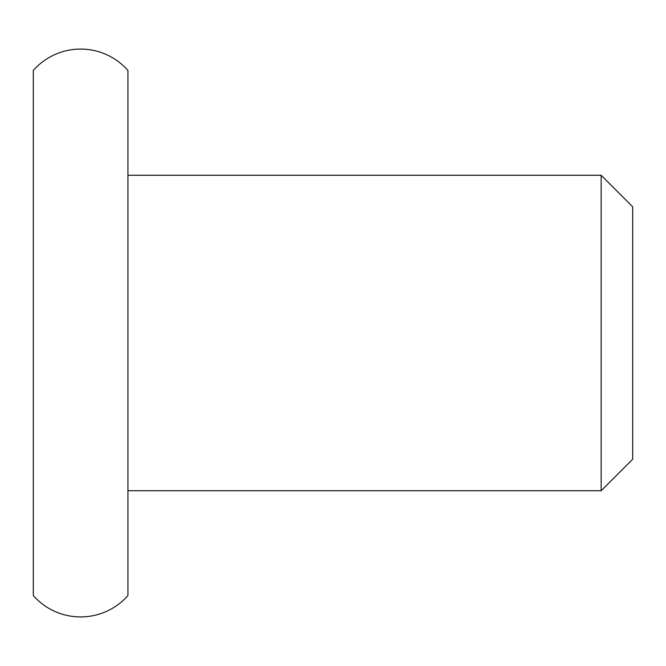 <?xml version="1.0" encoding="UTF-8"?>
<svg xmlns="http://www.w3.org/2000/svg" width="666" height="666" viewBox="0 0 666 666"><rect width="100%" height="100%" fill="white"/><g stroke="black" fill="none" stroke-linecap="round" stroke-linejoin="round"><path stroke-width="1" d="M33.3 70.438L33.3 595.562A63.095 63.095 0 0 0 127.939 595.562L127.939 70.438A63.095 63.095 0 0 0 33.3 70.438L33.3 595.562M632.7 206.81L632.7 459.19L601.157 490.734L601.157 175.266L632.7 206.81M127.939 175.266L601.157 175.266M127.939 490.734L601.157 490.734"/></g></svg>
